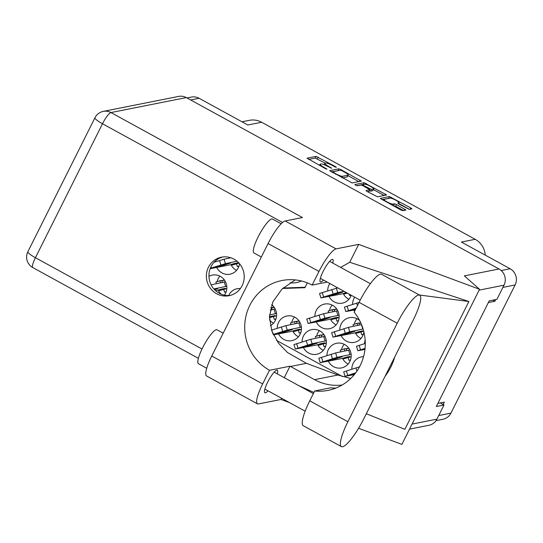 <?xml version="1.0" encoding="UTF-8"?>
<svg xmlns="http://www.w3.org/2000/svg" width="543" height="543" viewBox="0 0 543 543"><rect width="100%" height="100%" fill="white"/><g stroke="black" fill="none" stroke-linecap="round" stroke-linejoin="round"><path stroke-width="0.81" d="M384.179 199.315A5.077 0.862 26.6 0 0 383.989 199.424A5.077 0.862 26.6 0 0 387.186 201.969A5.077 0.862 26.6 0 0 392.888 204.087L394.408 203.781L396.539 204.575L405.954 210.032L402.811 210.684L400.68 209.89L380.283 198.412L389.419 196.573L410.752 207.888L411.947 208.838L409.334 209.388L398.983 204.087L397.788 203.136L398.854 202.899A5.077 0.862 26.6 0 0 399.044 202.783A5.077 0.862 26.6 0 0 395.379 199.987A5.077 0.862 26.6 0 0 390.152 198.127L384.179 199.315M355.679 185.224L357.172 185.781L361 185.02L363.131 185.808L369.776 189.751L365.962 190.566L367.156 191.516L377.5 196.81L386.643 194.964L364.115 182.699L354.891 184.532L355.679 185.224M354.722 297.17A12.57 12.102 -101.2 0 0 353.914 298.555A12.57 12.102 -101.2 0 0 352.57 304.433M353.927 310.067A12.57 12.102 -101.2 0 0 354.606 311.275M347.269 293.084L343.61 294.245A12.57 12.102 -101.2 0 0 348.891 299.288M329.852 283.541A12.57 12.102 -101.2 0 0 329.044 284.919A12.57 12.102 -101.2 0 0 327.7 290.804M329.058 296.437A12.57 12.102 -101.2 0 0 342.266 303.157A12.57 12.102 -101.2 0 0 350.595 296.736A12.57 12.102 -101.2 0 0 351.219 295.256M365.14 339.884A12.57 12.102 -101.2 0 0 364.638 343.631M358.76 331.685L362.514 330.911L357.81 332.404L363.722 331.23L355.679 333.443A12.57 12.102 -101.2 0 0 360.959 338.486M359.595 320.451A12.57 12.102 -101.2 0 0 349.434 317.696A12.57 12.102 -101.2 0 0 341.113 324.117A12.57 12.102 -101.2 0 0 339.769 330.001M341.126 335.635A12.57 12.102 -101.2 0 0 354.335 342.355A12.57 12.102 -101.2 0 0 362.663 335.927A12.57 12.102 -101.2 0 0 363.891 331.922M357.036 318.734A12.57 12.102 -101.2 0 0 355.332 321.293A12.57 12.102 -101.2 0 0 354.287 324.232M333.891 318.055L337.644 317.282L332.94 318.768L339.103 317.546L330.809 319.807A12.57 12.102 -101.2 0 0 336.09 324.85M316.257 321.999A12.57 12.102 -101.2 0 0 329.465 328.719A12.57 12.102 -101.2 0 0 337.794 322.298A12.57 12.102 -101.2 0 0 336.674 308.947A12.57 12.102 -101.2 0 0 324.565 304.06A12.57 12.102 -101.2 0 0 316.243 310.481A12.57 12.102 -101.2 0 0 314.899 316.365M332.167 305.105A12.57 12.102 -101.2 0 0 330.463 307.657A12.57 12.102 -101.2 0 0 329.418 310.603M234.413 263.525L238.167 262.751L233.463 264.244L239.015 263.138L231.332 265.283A12.57 12.102 -101.2 0 0 236.612 270.326M215.442 260.952A12.57 12.102 -101.2 0 0 215.422 261.841M216.779 267.475A12.57 12.102 -101.2 0 0 229.988 274.195A12.57 12.102 -101.2 0 0 238.316 267.774A12.57 12.102 -101.2 0 0 239.551 263.749M363.552 356.663A12.57 12.102 -101.2 0 0 361.502 356.887A12.57 12.102 -101.2 0 0 353.181 363.308A12.57 12.102 -101.2 0 0 351.837 369.192M353.194 374.826A12.57 12.102 -101.2 0 0 353.554 375.505M345.959 357.246L349.712 356.48L345.009 357.966L351.172 356.744L342.877 359.004A12.57 12.102 -101.2 0 0 348.158 364.048M328.325 361.197A12.57 12.102 -101.2 0 0 341.533 367.916A12.57 12.102 -101.2 0 0 349.862 361.495A12.57 12.102 -101.2 0 0 348.742 348.138A12.57 12.102 -101.2 0 0 336.633 343.257A12.57 12.102 -101.2 0 0 328.311 349.678A12.57 12.102 -101.2 0 0 326.967 355.563M344.235 344.296A12.57 12.102 -101.2 0 0 342.531 346.855A12.57 12.102 -101.2 0 0 341.486 349.794M321.089 343.617L324.843 342.843L320.139 344.337L326.302 343.108L318.008 345.368A12.57 12.102 -101.2 0 0 323.289 350.418M303.456 347.561A12.57 12.102 -101.2 0 0 316.664 354.287A12.57 12.102 -101.2 0 0 324.992 347.859A12.57 12.102 -101.2 0 0 323.872 334.508A12.57 12.102 -101.2 0 0 311.763 329.621A12.57 12.102 -101.2 0 0 303.442 336.049A12.57 12.102 -101.2 0 0 302.098 341.927M319.365 330.667A12.57 12.102 -101.2 0 0 317.662 333.219A12.57 12.102 -101.2 0 0 316.617 336.165M301.433 329.486L293.139 331.739A12.57 12.102 -101.2 0 0 298.419 336.782M278.586 333.931A12.57 12.102 -101.2 0 0 291.795 340.651A12.57 12.102 -101.2 0 0 300.123 334.23A12.57 12.102 -101.2 0 0 299.003 320.879A12.57 12.102 -101.2 0 0 286.894 315.992A12.57 12.102 -101.2 0 0 278.573 322.413A12.57 12.102 -101.2 0 0 277.229 328.298M294.496 317.037A12.57 12.102 -101.2 0 0 292.792 319.589A12.57 12.102 -101.2 0 0 291.747 322.535M269.504 319.908A12.57 12.102 -101.2 0 0 273.55 323.153M270.326 325.773A12.57 12.102 -101.2 0 0 275.253 320.594A12.57 12.102 -101.2 0 0 271.683 304.704M240.359 288.543A12.57 12.102 -101.2 0 0 237.155 288.727A12.57 12.102 -101.2 0 0 228.834 295.154A12.57 12.102 -101.2 0 0 228.651 295.521M226.825 288.591L218.53 290.844A12.57 12.102 -101.2 0 0 221.293 294.211M224.402 295.148A12.57 12.102 -101.2 0 0 225.515 293.335A12.57 12.102 -101.2 0 0 224.395 279.978A12.57 12.102 -101.2 0 0 212.286 275.097A12.57 12.102 -101.2 0 0 208.946 276.312M219.888 276.143A12.57 12.102 -101.2 0 0 218.184 278.695A12.57 12.102 -101.2 0 0 217.139 281.634M290.159 282.706A19.921 19.175 -101.2 0 0 296.634 282.57A19.921 19.175 -101.2 0 0 301.331 280.955M352.197 182.937L361.339 181.097L340.943 169.62L338.812 168.825L329.669 170.672L352.197 182.937M332.587 165.567L334.821 166.796L336.361 167.319L335.526 166.653L316.107 156.384L307.039 158.183L325.454 168.656L326.995 169.178L323.92 167.292A6.075 1.032 26.6 0 1 320.099 164.251A6.075 1.032 26.6 0 1 320.322 164.115L321.083 163.966A6.075 1.032 26.6 0 1 327.897 166.497L331.678 168.249L328.603 166.355A6.075 1.032 26.6 0 1 324.789 163.314A6.075 1.032 26.6 0 1 325.013 163.185L325.766 163.036A6.075 1.032 26.6 0 1 332.587 165.567M485.252 255.129A19.338 18.618 -101.2 0 0 475.193 239.307L261.651 122.25A19.338 18.618 -101.2 0 0 249.346 120.322L241.988 121.788M261.651 122.25L247.839 124.999L199.098 98.276A11.994 11.546 -101.2 0 0 191.469 97.082L187.016 97.971M436.029 420.635L443 419.25A11.994 11.546 -101.2 0 0 450.941 413.128L515.117 284.966A11.994 11.546 -101.2 0 0 510.128 268.765L461.387 242.049L475.193 239.307M492.847 300.143L494.897 301.263L495.745 299.566M494.897 301.263L488.367 302.56M443.176 404.542L444.371 402.153L437.848 403.449M223.655 289.222L224.564 292.175L226.207 291.659M224.537 280.181L221.829 280.758M271.351 316.352L275.104 315.578L270.4 317.071L276.563 315.85L273.394 316.481L274.303 319.44L275.946 318.917M269.437 317.736L273.394 316.481M274.276 307.447L271.568 308.024M298.263 330.117L299.173 333.069L300.815 332.554M299.145 321.076L296.437 321.653M323.133 343.746L324.042 346.705L325.685 346.183M324.015 334.705L321.307 335.289M348.002 357.382L348.911 360.335L350.554 359.819M348.884 348.341L346.176 348.918M349.21 294.15L349.644 295.575L351.022 295.141M360.803 331.814L361.713 334.773L363.355 334.25M360.83 322.99L358.977 323.356M335.934 318.184L336.843 321.144L338.486 320.621M336.816 309.143L334.108 309.727M236.456 263.66L237.366 266.613L239.008 266.09M224.32 279.883L221.809 280.683M274.059 307.148L271.548 307.942M298.928 320.777L296.417 321.578M323.798 334.413L321.286 335.207M348.667 348.043L346.156 348.844M336.599 308.852L334.088 309.646M360.708 322.718L358.957 323.275M282.604 288.476L304.935 287.695L307.352 282.869M342.416 376.523L276.543 340.413M325.176 163.151L315.252 158.088L308.587 159.411M338.432 170.604L331.291 171.853M358.862 181.613L347.927 175.62M342.022 170.74L340.536 170.183L332.574 171.771L335.717 173.753A6.075 1.032 26.6 0 0 342.538 176.292L347.982 175.206A6.075 1.032 26.6 0 0 348.206 175.077A6.075 1.032 26.6 0 0 344.384 172.036L342.022 170.74M348.206 175.077L347.35 176.78A6.075 1.032 26.6 0 1 347.126 176.916L342.273 177.88M373.387 189.575L384.166 195.487M367.584 191.747L368.914 191.374M356.737 185.699L363.26 184.403L364.115 182.699M373.523 189.032A5.077 0.862 26.6 0 0 373.713 188.923A5.077 0.862 26.6 0 0 370.041 186.127A5.077 0.862 26.6 0 0 364.821 184.26L362.643 184.722L363.837 185.672L371.419 189.453L373.523 189.032L372.674 190.736A5.077 0.862 26.6 0 0 372.858 190.627L373.713 188.923M369.267 190.769L370.57 191.156L371.419 189.453M372.674 190.736L370.57 191.156M363.742 184.477L363.26 184.403M403.476 210.548L395.691 206.279L392.888 205.621M389.046 198.344L381.905 199.6M409.476 209.36L398.711 203.455M283.1 288.021L305.159 287.254M221.612 289.086L225.365 288.319L220.662 289.806L226.825 288.584M222.345 282.435L221.72 280.405L219.874 280.772L220.506 282.822M211.118 284.81L225.488 281.783M213.901 288.944L226.784 286.236M221.673 289.052L215.68 290.743M214.227 289.317L217.743 288.638L214.634 289.745M224.286 282.021L225.65 286.46M216.386 283.697L215.876 282.034L219.874 280.772M220.526 289.358L220.662 289.806M225.365 288.319A4.256 4.093 78.8 0 1 224.945 288.428L221.687 289.073M272.084 309.7L271.459 307.671L270.706 307.82M270.17 310.101L275.226 309.048M269.518 314.967L276.523 313.494M269.437 316.874L271.412 316.318M274.025 309.286L275.389 313.725M270.265 316.623L270.4 317.071M275.104 315.578A4.256 4.093 78.8 0 1 274.683 315.687L271.425 316.338M296.22 329.981L299.974 329.214L295.27 330.701L301.433 329.479M296.953 323.329L296.329 321.3L294.482 321.666L295.114 323.716M271.52 330.103L285.883 325.671L300.096 322.678M273.231 334.434L287.247 330.11L301.392 327.13M296.281 329.947L291.401 331.42L273.434 334.868M276.095 333.87L285.686 330.836L292.351 329.533L282.564 332.587L276.075 333.796M298.894 322.922L300.259 327.354M290.994 324.592L290.485 322.929L294.482 321.666M295.134 330.259L295.27 330.701M299.974 329.214A4.256 4.093 78.8 0 1 299.553 329.323L296.295 329.968M321.823 336.959L321.198 334.929L319.352 335.296L319.983 337.352M321.151 343.576L316.27 345.049L295.317 349.034L293.953 344.595L310.752 339.307L324.965 336.314M295.317 349.034L312.116 343.739L326.262 340.76M300.965 347.506L310.555 344.466L317.221 343.162L307.433 346.224L300.944 347.425M323.764 336.551L325.128 340.984M315.87 338.221L315.354 336.565L319.352 335.296M320.003 343.889L320.139 344.337M324.843 342.843A4.256 4.093 78.8 0 1 324.422 342.952L321.164 343.604M346.692 350.595L346.067 348.565L344.221 348.932L344.853 350.982M349.712 356.48A4.256 4.093 78.8 0 1 349.292 356.581L341.14 358.685L320.187 362.663L318.822 358.231L335.622 352.936L349.835 349.943M320.187 362.663L336.986 357.369L351.131 354.389M325.834 361.136L335.425 358.102L342.09 356.799L332.302 359.853L325.814 361.061M348.633 350.181L349.997 354.62M340.739 351.857L340.223 350.194L344.221 348.932M344.873 357.518L345.009 357.966M354.294 374.622L345.056 376.292L343.692 371.86L359.52 366.817M345.056 376.292L355.699 372.837M354.844 373.944L350.513 374.785L355.509 373.089M214.112 262.255L224.076 259.215L230.85 257.782M210.311 268.33L225.44 263.647L236.992 261.203M234.474 263.491L229.594 264.957L210.182 268.676M214.288 267.414L223.879 264.38L230.544 263.077L220.757 266.131L214.268 267.339M229.187 258.129L228.922 257.253M233.327 263.796L233.463 264.244M238.167 262.751A4.256 4.093 78.8 0 1 237.746 262.86L234.488 263.511M334.624 311.397L333.999 309.367L332.153 309.734L332.784 311.791M333.952 318.015L329.072 319.488L308.119 323.465L306.754 319.033L323.553 313.739L337.766 310.752M308.119 323.465L324.918 318.178L339.063 315.198M313.766 321.945L323.356 318.904L330.022 317.601L320.234 320.655L313.745 321.863M336.565 310.99L337.929 315.422M328.664 312.659L328.155 311.003L332.153 309.734M332.805 318.327L332.94 318.768M337.644 317.282A4.256 4.093 78.8 0 1 337.223 317.39L333.965 318.035M359.493 325.033L358.869 322.997L357.022 323.37L357.654 325.42M358.821 331.651L353.941 333.117L332.988 337.101L331.624 332.669L348.423 327.375L361.523 324.599M332.988 337.101L349.787 331.807L363.097 328.997M338.635 335.574L348.226 332.54L354.891 331.237L345.104 334.291L338.615 335.499M361.434 324.619L362.799 329.058M353.534 326.289L353.025 324.633L357.022 323.37M357.674 331.956L357.81 332.404M362.514 330.911A4.256 4.093 78.8 0 1 362.093 331.02L358.835 331.671M364.95 349.454L357.857 350.73L356.493 346.298L365.283 343.427M357.857 350.73L365.066 348.362M365.011 348.905L363.315 349.224L365.045 348.572M346.312 292.562L341.873 293.926L320.92 297.903L319.555 293.471L337.766 287.878M320.92 297.903L337.719 292.616L343.984 291.286M346.848 292.86L345.742 293.206L347.025 292.955M326.567 296.376L336.158 293.342L342.823 292.039L333.035 295.093L326.547 296.302M345.606 292.765L345.742 293.206M355.339 309.809L345.789 311.539L344.425 307.1L359.045 302.41M345.789 311.539L356.16 308.166M355.658 309.171L351.246 310.033L356.045 308.39M419.725 295.188L381.593 274.283A30.17 6.353 118.7 0 0 380.405 274.154A30.17 6.353 118.7 0 0 359.079 302.336L354.151 312.177A48.354 46.549 -101.2 0 1 328.094 390.376A48.354 46.549 -101.2 0 1 314.682 390.994L309.754 400.836A30.17 6.353 118.7 0 0 303.259 425.705L341.391 446.604A30.17 6.353 118.7 0 0 363.905 418.558L413.23 320.051A30.17 6.353 118.7 0 0 419.725 295.188A30.17 6.353 118.7 0 0 418.538 295.059A30.17 6.353 118.7 0 0 397.218 323.234L347.887 421.741A30.17 6.353 118.7 0 0 341.391 446.604M206.72 368.256L198.453 363.722A19.338 4.072 -61.3 0 1 203.381 346.291A19.338 4.072 -61.3 0 1 216.284 329.723A19.338 4.072 -61.3 0 1 217.051 329.805L223.193 333.171M261.332 257.009L253.927 252.95A19.338 4.072 -61.3 0 1 258.855 235.519A19.338 4.072 -61.3 0 1 271.758 218.951A19.338 4.072 -61.3 0 1 272.518 219.033L281.179 223.777M332.771 263.084A12.862 2.708 118.7 0 0 332.737 259.425A12.862 2.708 118.7 0 0 332.235 259.371A12.862 2.708 118.7 0 0 323.655 270.394A12.862 2.708 118.7 0 0 320.377 281.987A12.862 2.708 118.7 0 0 320.886 282.041A12.862 2.708 118.7 0 0 323.479 280.045M277.303 373.855A12.862 2.708 118.7 0 0 277.269 370.204A12.862 2.708 118.7 0 0 276.76 370.15A12.862 2.708 118.7 0 0 268.181 381.166A12.862 2.708 118.7 0 0 264.903 392.759A12.862 2.708 118.7 0 0 265.412 392.813A12.862 2.708 118.7 0 0 268.004 390.817M233.958 259.14A19.629 18.896 -101.2 0 0 221.469 257.185A19.629 18.896 -101.2 0 0 206.544 273.502A19.629 18.896 -101.2 0 0 216.637 293.736A19.629 18.896 -101.2 0 0 229.126 295.691A19.629 18.896 -101.2 0 0 244.051 279.373A19.629 18.896 -101.2 0 0 233.958 259.14M230.402 295.392A19.629 18.896 78.8 0 1 219.202 293.227A19.629 18.896 78.8 0 1 209.035 273.665A19.629 18.896 78.8 0 1 222.766 256.975M257.45 403.849L206.55 375.946A24.177 5.091 -61.3 0 1 211.75 356.025L262.649 383.921A24.177 5.091 118.7 0 0 257.45 403.849A24.177 5.091 118.7 0 0 258.4 403.951L281.016 399.458L281.607 398.277M186.324 97.591L110.962 112.564A11.994 11.546 78.8 0 0 103.34 111.369L178.695 96.396A11.994 11.546 78.8 0 1 186.324 97.591L499.01 268.989L464.367 275.871L479.557 289.29L358.679 244.37L336.063 248.87A24.177 5.091 118.7 0 0 318.979 271.446L268.079 243.549L211.75 356.025M268.079 243.549A24.177 5.091 -61.3 0 1 285.163 220.967L302.458 217.533L110.962 112.564A11.994 2.525 -61.3 0 0 102.491 123.763L35.417 257.715L202.01 349.034M318.979 271.446L312.15 285.082L327.205 282.089M340.665 267.407L349.719 262.269L358.679 244.37M366.315 413.739L404.881 429.309L468.887 301.494L349.719 262.269M479.557 289.29L401.895 444.371L358.556 428.264M289.541 402.628L281.016 399.458M342.192 384.987A48.354 46.549 78.8 0 1 314.553 379.666L290.512 366.484A48.354 46.549 78.8 0 1 290.016 366.206L269.477 370.285L262.649 383.921M290.016 366.206L284.267 377.677M412.056 424.083L436.925 419.142L444.004 404.997L440.298 402.96M436.925 419.142A11.994 11.546 78.8 0 1 428.984 425.264L409.524 429.133M499.01 268.989A11.994 11.546 78.8 0 1 503.999 285.19L496.92 299.336L489.216 300.863L436.307 406.524L444.004 404.997M312.15 285.082A48.354 46.549 -101.2 0 0 281.885 280.534A48.354 46.549 -101.2 0 0 245.164 320.438A48.354 46.549 -101.2 0 0 269.477 370.285M295.216 279.91L281.966 289.086L272.817 301.935L269.443 316.684L271.839 331.033L278.518 343.23L287.498 352.543L306.422 363.321L337.916 375.023L350.737 378.478M298.942 385.72L313.949 392.46M385.028 376.374A59.954 57.721 -101.2 0 0 394.754 356.948M419.406 295.012L468.887 301.494M314.682 390.994L330.701 387.811A48.354 46.549 -101.2 0 0 335.954 388.048M199.098 98.276L190.641 99.96M510.128 268.765L501.209 270.543M450.941 413.128L438.717 415.551M515.117 284.966L502.893 287.396M328.4 166.769L328.603 166.355M330.646 167.977L330.843 167.583M323.709 167.706L323.92 167.292M325.956 168.907L326.16 168.513M315.252 158.088L316.107 156.384M317.384 158.882L318.239 157.178M335.33 167.047L335.526 166.653M337.956 170.529L338.812 168.825M340.658 170.19L340.943 169.62M359.466 181.498L360.145 180.147M333.151 172.878L333.361 172.464M335.513 174.167L335.717 173.753M341.859 177.649L342.538 176.292M347.126 176.916L347.982 175.206M365.806 184.376L366.247 183.493M384.777 195.365L385.449 194.014M368.853 191.496L369.708 189.792M363.634 186.086L363.837 185.672M369.077 189.086L369.288 188.659M398.426 203.754L398.854 202.899M392.284 205.288L392.888 204.087M393.56 205.485L394.408 203.781M395.691 206.279L396.539 204.575M404.08 210.426L404.759 209.082M388.571 198.276L389.419 196.573M391.116 198.236L391.551 197.36M410.08 209.238L410.752 207.888M211.275 284.776L211.519 285.557M271.758 330.029L272.837 333.551M281.342 326.995L282.713 331.427M285.883 325.671L287.247 330.11M282.312 331.766L282.564 332.587M296.627 343.665L297.992 348.097M306.211 340.624L307.582 345.063M310.752 339.307L312.116 343.739M307.182 345.402L307.433 346.224M321.497 357.294L322.861 361.726M331.081 354.26L332.452 358.692M335.622 352.936L336.986 357.369M332.051 359.032L332.302 359.853M346.366 370.923L347.73 375.362M355.95 367.889L356.941 371.093M210.962 266.857L211.315 268.004M219.535 260.538L220.906 264.97M224.076 259.215L225.44 263.647M220.506 265.31L220.757 266.131M309.429 318.103L310.793 322.535M319.012 315.062L320.384 319.494M323.553 313.739L324.918 318.178M319.983 319.834L320.234 320.655M334.298 331.732L335.662 336.165M343.882 328.691L345.253 333.13M348.423 327.375L349.787 331.807M344.853 333.47L345.104 334.291M359.167 345.362L360.532 349.801M322.23 292.534L323.594 296.973M331.814 289.5L333.185 293.933M336.355 288.177L337.719 292.616M332.784 294.272L333.035 295.093M347.099 306.171L348.463 310.603M356.683 303.13L357.443 305.6M282.577 222.474L102.491 123.763A11.994 2.036 26.6 0 1 94.95 117.763L27.876 251.714A11.994 2.036 26.6 0 0 35.417 257.715A11.994 2.525 -61.3 0 0 32.831 267.597L198.378 358.339M503.999 285.19L479.13 290.132M285.163 220.967L336.063 248.87M306.422 363.321L290.512 366.484M337.916 375.023L314.553 379.666M309.754 400.836L347.887 421.741M359.079 302.336L397.218 323.234M383.473 200.462L383.989 199.424M324.09 164.705L324.789 163.314M319.522 165.405L320.099 164.251M332.235 172.375L332.52 171.798M368.928 191.455L369.776 189.751M362.303 185.401L362.643 184.722M398.528 203.822L399.044 202.783M360.192 300.17L320.343 278.328M305.159 411.187L264.875 389.1M313.365 393.627L274.167 372.145M370.374 283.697L329.642 261.366M27.876 251.714A11.994 11.994 0 0 0 32.831 267.597M103.34 111.369A11.994 11.994 0 0 0 94.95 117.763"/></g></svg>

